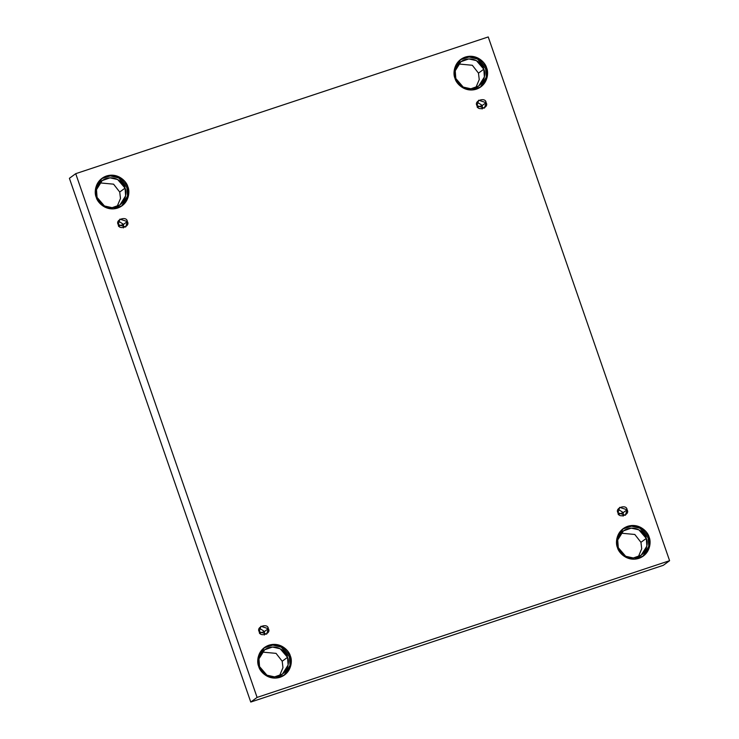 <?xml version="1.0" encoding="UTF-8"?>
<svg xmlns="http://www.w3.org/2000/svg" width="739" height="739" viewBox="0 0 739 739"><rect width="100%" height="100%" fill="white"/><g stroke="black" fill="none" stroke-linecap="round" stroke-linejoin="round"><path stroke-width="1.11" d="M123.524 224.36L118.48 226.226L123.524 224.36L123.395 227.889L123.524 224.36L127.33 221.561L123.524 224.36L118.388 221.044L123.524 224.36M118.258 224.573L125.676 227.002L127.33 221.561C130.84 226.494 118.536 230.568 118.258 224.573C114.757 219.64 127.053 215.566 127.33 221.561L119.912 219.132L118.258 224.573M264.507 631.485L259.463 633.36L264.507 631.485L264.377 635.013L264.507 631.485L268.312 628.695L264.507 631.485L259.371 628.178L264.507 631.485M259.241 631.706L266.659 634.136L268.312 628.695C271.813 633.628 259.518 637.702 259.241 631.706C255.74 626.774 268.035 622.7 268.312 628.695L260.895 626.266L259.241 631.706M623.254 512.58L618.22 514.455L623.254 512.58L623.134 516.108L623.254 512.58L627.069 509.79L623.254 512.58L618.118 509.273L623.254 512.58M617.998 512.801L625.416 515.231L627.069 509.79C630.57 514.723 618.275 518.796 617.998 512.801C614.488 507.869 626.792 503.795 627.069 509.79L619.651 507.36L617.998 512.801M482.281 105.455L477.237 107.331L482.281 105.455L482.151 108.984L482.281 105.455L486.086 102.666L482.281 105.455L477.135 102.139L482.281 105.455M477.015 105.668L484.433 108.106L486.086 102.666C489.587 107.589 477.292 111.672 477.015 105.668C473.505 100.744 485.809 96.661 486.086 102.666L478.669 100.227L477.015 105.668M259.537 666.596L266.918 675.178L274.575 676.878L282.437 674.107L288.118 665.045L287.536 657.313L282.196 661.229L282.963 667.677L279.536 675.751L282.963 667.677L282.196 661.229L276.053 653.368L262.197 652.075L276.053 653.368L282.196 661.229L287.536 657.313C289.531 661.285 288.746 672.527 278.455 676.157C268.026 679.4 260.414 670.938 259.537 666.596C257.541 662.624 258.327 651.382 268.617 647.752C279.046 644.51 286.658 652.98 287.536 657.313L280.155 648.74L272.497 647.031L264.636 649.803L258.955 658.865L259.537 666.596M258.715 666.476L267.047 676.167L275.702 678.088L284.58 674.956L290.99 664.731L290.335 655.992L289.346 656.712L290.048 665.22L284.081 675.307L290.048 665.22L289.346 656.712L281.254 647.152L272.82 645.082L263.98 647.881L272.82 645.082L281.254 647.152L289.346 656.712L290.335 655.992C292.598 660.472 291.711 673.183 280.081 677.275C268.303 680.933 259.703 671.381 258.715 666.476C256.451 661.996 257.338 649.285 268.968 645.193C280.746 641.526 289.346 651.087 290.335 655.992L282.002 646.302L273.347 644.371L264.47 647.512L258.05 657.738L258.715 666.476M97.068 197.396L104.439 205.978L112.106 207.677L119.958 204.906L125.639 195.853L125.057 188.122L119.718 192.029L120.485 198.486L117.067 206.55L120.485 198.486L119.718 192.029L113.575 184.168L99.719 182.875L113.575 184.168L119.718 192.029L125.057 188.122C127.062 192.085 126.277 203.336 115.977 206.957C105.548 210.199 97.936 201.738 97.068 197.396C95.063 193.433 95.848 182.182 106.148 178.552C116.568 175.319 124.18 183.78 125.057 188.122L117.686 179.54L110.019 177.831L102.167 180.612L96.486 189.664L97.068 197.396M96.236 197.276L104.569 206.966L113.224 208.897L122.101 205.756L128.521 195.53L127.865 186.791L126.877 187.521L127.57 196.02L121.602 206.116L127.57 196.02L126.877 187.521L118.776 177.951L110.342 175.882L101.511 178.681L110.342 175.882L118.776 177.951L126.877 187.521L127.865 186.791C130.119 191.281 129.233 203.982 117.603 208.075C105.825 211.742 97.225 202.181 96.236 197.276C93.973 192.796 94.869 180.085 106.49 175.993C118.277 172.335 126.868 181.886 127.865 186.791L119.524 177.101L110.868 175.18L102 178.311L95.58 188.547L96.236 197.276M455.815 78.491L463.196 87.073L470.863 88.782L478.715 86.001L484.396 76.948L483.814 69.217L478.475 73.124L479.241 79.581L475.814 87.645L479.241 79.581L478.475 73.124L472.332 65.272L458.476 63.97L472.332 65.272L478.475 73.124L483.814 69.217C485.819 73.189 485.024 84.431 474.734 88.061C464.304 91.294 456.693 82.833 455.815 78.491C453.82 74.528 454.605 63.277 464.896 59.656C475.325 56.413 482.936 64.875 483.814 69.217L476.433 60.635L468.775 58.935L460.914 61.706L455.233 70.759L455.815 78.491M454.993 78.371L463.325 88.07L471.981 89.992L480.858 86.86L487.269 76.625L486.613 67.896L485.625 68.616L486.327 77.115L480.359 87.211L486.327 77.115L485.625 68.616L477.533 59.046L469.099 56.986L460.268 59.776L469.099 56.986L477.533 59.046L485.625 68.616L486.613 67.896C488.876 72.376 487.989 85.077 476.359 89.179C464.582 92.837 455.981 83.276 454.993 78.371C452.73 73.891 453.617 61.189 465.247 57.088C477.024 53.43 485.625 62.991 486.613 67.896L478.281 58.196L469.625 56.275L460.748 59.406L454.337 69.642L454.993 78.371M618.294 547.691L625.674 556.273L633.332 557.973L641.193 555.201L646.874 546.149L646.292 538.417L640.944 542.324L641.711 548.781L638.293 556.846L641.711 548.781L640.944 542.324L634.801 534.463L620.945 533.17L634.801 534.463L640.944 542.324L646.292 538.417C648.288 542.38 647.503 553.631 637.212 557.252C626.783 560.495 619.171 552.033 618.294 547.691C616.289 543.728 617.083 532.477 627.374 528.856C637.803 525.614 645.415 534.075 646.292 538.417L638.912 529.835L631.245 528.126L623.393 530.907L617.712 539.96L618.294 547.691M617.462 547.571L625.794 557.261L634.459 559.192L643.327 556.051L649.747 545.825L649.091 537.087L648.103 537.816L648.805 546.315L642.828 556.412L648.805 546.315L648.103 537.816L640.011 528.246L631.577 526.177L622.737 528.976L631.577 526.177L640.011 528.246L648.103 537.816L649.091 537.087C651.355 541.576 650.459 554.278 638.838 558.37C627.051 562.037 618.451 552.476 617.462 547.571C615.208 543.091 616.095 530.39 627.725 526.288C639.503 522.63 648.103 532.191 649.091 537.087L640.759 527.397L632.104 525.475L623.226 528.607L616.806 538.842L617.462 547.571M488.239 36.95L669.599 560.698L663.28 565.326L669.599 560.698L257.089 697.413L75.72 173.674L488.239 36.95L75.72 173.674L69.401 178.302L75.72 173.674L257.089 697.413L250.761 702.05L257.089 697.413L669.599 560.698L488.239 36.95M69.401 178.302L250.761 702.05L663.28 565.326L250.761 702.05L69.401 178.302"/></g></svg>
